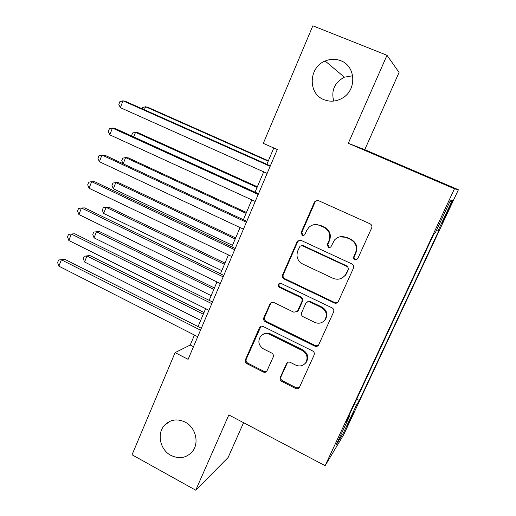 <?xml version="1.0" encoding="UTF-8"?>
<svg xmlns="http://www.w3.org/2000/svg" width="516" height="516" viewBox="0 0 516 516"><rect width="100%" height="100%" fill="white"/><g stroke="black" fill="none" stroke-linecap="round" stroke-linejoin="round"><path stroke-width="0.77" d="M354.866 259.696L357.788 258.626L371.655 228.014C372.275 226.176 371.746 224.77 370.056 223.802L318.475 200.634L315.153 201.182L314.399 202.24L301.138 232.51L302.221 235.386L304.595 234.961L306.756 230.407L308.852 227.35C312.077 224.46 315.708 223.815 319.746 225.421L323.983 227.35C329.227 230.413 330.898 234.838 328.982 240.63L327.241 244.539L328.337 247.448L330.859 246.912L334.574 239.927C337.883 236.58 341.747 235.767 346.172 237.476L350.474 239.443C355.801 242.546 357.491 247.009 355.537 252.834L353.757 256.768C353.331 258.039 353.699 259.013 354.866 259.696M339.651 236.857L346.681 237.334L350.97 239.289C356.279 242.378 357.962 246.829 356.014 252.627L354.24 256.549C353.815 257.813 354.182 258.787 355.343 259.471L356.988 259.554M317.469 200.376L315.766 201.163L315.018 202.22L301.802 232.381L302.879 235.251L303.866 235.438M314.444 224.615L320.346 225.318L324.564 227.24C329.795 230.291 331.453 234.703 329.55 240.469L327.815 244.371L328.905 247.261L330.188 247.428M185.18 422.114C177.24 418.418 170.351 419.456 164.514 425.242C156.6 433.517 160.037 449.823 170.867 455.37C179.22 459.324 186.373 458.066 192.32 451.597C199.55 443.089 195.745 427.383 185.18 422.114M340.76 60.72C335.594 58.734 330.395 58.837 325.157 61.023C308.491 67.448 307.755 93.764 323.99 99.678C330.227 102.104 336.374 101.575 342.424 98.098C356.982 90.048 355.95 66.074 340.76 60.72M352.692 75.736L344.378 77.187C334.574 82.528 331.02 90.487 333.723 101.078M351.854 416.793L354.395 410.994L346.533 427.132L351.854 416.793M280.278 377.364C279.711 379.073 280.214 380.434 281.788 381.434L295.584 388.451C297.106 389.09 298.351 388.793 299.332 387.555L314.102 355.04C314.689 353.292 314.173 351.918 312.567 350.919L263.244 326.512L259.825 327.15L259.361 327.892L245.435 359.671C244.887 361.374 245.384 362.716 246.925 363.696L263.257 372.004C264.65 372.604 265.83 372.358 266.798 371.268L273.183 357.091C273.744 355.369 273.241 354.015 271.674 353.028L263.495 348.926C258.516 345.449 257.568 341.211 260.657 336.206C263.25 333.517 266.333 332.93 269.887 334.439L302.312 350.532C307.11 353.712 308.245 357.775 305.73 362.722C303.079 365.979 299.751 366.773 295.752 365.109L290.334 362.387C288.883 361.781 287.67 362.051 286.69 363.2L280.278 377.364L281.001 376.725C280.433 378.434 280.936 379.789 282.51 380.789L296.261 387.78L299.306 387.587M228.833 414.928L195.732 490.2L132.038 454.783L175.098 352.622L188.108 359.342L277.292 149.524L263.295 143.371L312.851 25.8L387 55.277L348.281 143.313L454.473 188.785L325.106 465.69L228.833 414.928M334.258 302.95C335.774 303.55 337.045 303.234 338.064 302.015L353.486 268.12C354.092 266.308 353.57 264.914 351.906 263.934L301.041 240.366L297.668 240.959L297.029 241.894L282.562 274.912C281.994 276.673 282.504 278.034 284.09 278.995L334.258 302.95L337.632 302.499M333.607 311.999L318.514 345.191C317.514 346.423 316.256 346.733 314.741 346.113L265.334 321.752C263.766 320.778 263.263 319.423 263.824 317.695L270.378 303.105L273.796 302.466L293.791 312.186L297.371 311.425L301.905 301.492C302.486 299.731 301.97 298.364 300.364 297.384L279.44 287.328C278.085 286.393 277.853 285.245 278.756 283.89L281.143 283.458L332.046 307.852C333.678 308.839 334.2 310.226 333.607 311.999M448.636 208.593L442.328 222.59L449.417 208.348L452.945 200.285L448.636 208.593M454.473 188.785L458.395 189.746L343.837 434.446L325.106 465.69M356.698 399.126L359.355 400.461L439.045 230.207L437.916 231.007L436.407 230.439M359.355 400.461L356.44 405.137L343.463 432.872L336.019 445.179L349.629 416.07L346.242 421.501L433.943 233.825L435.265 232.884L450.242 200.853L452.132 200.634L437.916 231.007M348.281 143.313L364.773 149.672L399.062 72.427L387 55.277M195.732 490.2L228.124 457.486L243.571 422.701M364.773 149.672L458.395 189.746M194.448 335.058L190.21 345.049L175.098 352.622M273.796 147.989L266.875 164.307M263.682 171.841L255.059 192.171M251.789 199.873L243.384 219.7M240.043 227.562L231.845 246.9M228.44 254.923L220.442 273.777M216.978 281.949L209.174 300.344M205.645 308.665L198.041 326.596M193.474 346.72L190.21 345.049M349.629 416.07L349.035 415.515M354.118 404.647L356.44 405.137M449.971 201.427L452.132 200.634M343.463 432.872L342.501 431.312M299.441 240.101L297.7 241.733L283.284 274.635C282.716 276.389 283.226 277.75 284.806 278.704L334.807 302.57M348.055 269.384C348.481 268.12 348.113 267.146 346.952 266.462L302.37 245.739L299.983 246.171L297.764 250.886C295.907 256.581 297.551 260.967 302.699 264.037L333.007 278.292C337.748 280.149 341.766 279.175 345.081 275.376L348.558 269.12L347.455 266.211L346.952 266.462M301.286 245.552L303.027 245.564L347.455 266.211M342.353 277.84L345.591 275.093L346.7 273.228L346.197 273.506M348.558 269.12L346.7 273.228M271.629 302.299L270.636 303.511L264.605 317.269C264.044 318.998 264.547 320.346 266.108 321.313L315.347 345.585L318.34 345.423M296.952 311.845L298.448 310.361L302.557 301.125C303.137 299.364 302.628 298.003 301.028 297.029L280.175 287.012L279.44 287.328M279.833 283.29L279.491 283.587C278.595 284.935 278.821 286.077 280.175 287.012M314.799 322.397C318.791 324.009 322.139 323.197 324.848 319.972C327.531 314.902 326.415 310.755 321.481 307.536L309.813 301.925L307.846 301.686L305.788 303.363L301.647 312.644C301.067 314.399 301.583 315.773 303.189 316.753L314.799 322.397M323.538 321.384L325.422 319.533C328.105 314.476 326.983 310.348 322.074 307.143L321.481 307.536M307.317 301.86L310.439 301.55L322.074 307.143M287.522 362.445L281.001 376.725M304.95 363.683L306.369 362.135C308.878 357.207 307.742 353.157 302.963 349.983L302.312 350.532M262.805 334.478C265.263 332.872 267.875 332.697 270.648 333.955L302.963 349.983M260.948 326.376L246.274 359.104C245.726 360.8 246.222 362.142 247.757 363.122L264.037 371.397L266.695 371.397M268.372 160.786L148.215 107.451L145.589 106.76L144.396 109.785M268.197 161.198L145.589 106.76L142.584 107.534L142.106 108.766M270.352 165.855L125.988 101.588L123.001 100.801L270.152 166.333M120.351 107.651L118.835 104.387L119.893 101.658L123.001 100.801L120.351 107.651L267.146 173.395M257.342 186.792L138.236 132.799L135.547 132.309L133.728 136.934M257.071 187.424L135.547 132.309L132.599 132.986L131.606 135.521L131.864 136.089M246.435 212.502L128.361 157.877L125.614 157.58L123.176 163.772M246.074 213.347L125.614 157.58L122.718 158.167L121.731 160.669L123.085 163.727M235.651 237.928L118.596 182.69L115.784 182.58L113.346 188.785L232.503 245.352M235.199 238.985L115.784 182.58L112.939 183.07L111.972 185.547L113.346 188.785M224.982 263.076L108.934 207.232L106.064 207.309L103.651 213.456L221.777 270.629M224.447 264.334L106.064 207.309L103.271 207.709L102.31 210.16L103.651 213.456M258.503 193.739L115.487 128.632L112.43 128.071L258.194 194.468M109.805 134.837L108.334 131.509L109.379 128.813L112.43 128.071L109.805 134.837L255.226 201.446M246.79 221.287L105.103 155.361L101.981 155.026L246.377 222.261M99.388 161.714L97.956 158.322L98.988 155.658L101.981 155.026L99.388 161.714L243.449 229.156M235.219 248.506L94.841 181.787L91.648 181.664L234.703 249.718M89.087 188.275L87.694 184.831L88.713 182.193L91.648 181.664L89.087 188.275L231.807 256.529M223.789 275.402L84.689 207.909L81.438 208.006L223.176 276.847M78.903 214.54L77.548 211.031L78.561 208.425L81.438 208.006L78.903 214.54L220.313 283.581M214.43 287.947L99.375 231.516L96.447 231.781L94.06 237.857L211.173 295.629M213.811 289.405L96.447 231.781L93.706 232.09L92.751 234.516L94.06 237.857M212.489 301.983L74.659 233.742L71.343 234.045L211.779 303.66M68.834 240.508L67.519 236.941L68.518 234.361L71.343 234.045L68.834 240.508L208.948 310.31M204.001 312.548L89.913 255.543L86.933 255.988L84.572 261.999L200.685 320.359M203.298 314.199L86.933 255.988L84.237 256.207L89.913 255.543M84.572 261.999L83.295 258.606L84.237 256.207M201.324 328.253L64.739 259.284L61.359 259.787L200.518 330.15M58.882 266.179L57.605 262.554L58.592 260.006L61.359 259.787L58.882 266.179L197.725 336.722M58.592 260.006L64.739 259.284M448.862 208.109L449.417 208.348M446.095 214.024L446.643 214.263M356.014 252.627L355.537 252.834M350.97 239.289L350.474 239.443M346.681 237.334L346.172 237.476M327.815 244.371L327.241 244.539M329.55 240.469L328.982 240.63M324.564 227.24L323.983 227.35M320.346 225.318L319.746 225.421M301.802 232.381L301.138 232.51M315.018 202.22L314.399 202.24M354.24 256.549L353.757 256.768M284.806 278.704L284.09 278.995M283.284 274.635L282.562 274.912M297.7 241.733L297.029 241.894M303.027 245.564L302.37 245.739M315.347 345.585L314.741 346.113M266.108 321.313L265.334 321.752M264.605 317.269L263.824 317.695M270.636 303.511L269.874 303.892M298.448 310.361L297.777 310.767M302.557 301.125L301.905 301.492M301.028 297.029L300.364 297.384M310.439 301.55L309.813 301.925M287.083 363.135L286.38 363.728M270.648 333.955L269.887 334.439M264.037 371.397L263.257 372.004M247.757 363.122L246.925 363.696M246.274 359.104L245.435 359.671M260.154 327.434L259.361 327.892M296.261 387.78L295.584 388.451M282.51 380.789L281.788 381.434M170.306 421.133L164.514 425.242M344.378 77.187L325.157 61.023M315.766 201.163L315.153 201.182M298.338 240.804L297.668 240.959M345.591 275.093L345.081 275.376M271.139 302.731L270.378 303.105M298.042 311.019L297.371 311.425M279.491 283.587L278.756 283.89M325.422 319.533L324.848 319.972M287.393 362.613L286.69 363.2M306.369 362.135L305.73 362.722M260.619 326.692L259.825 327.15"/></g></svg>
